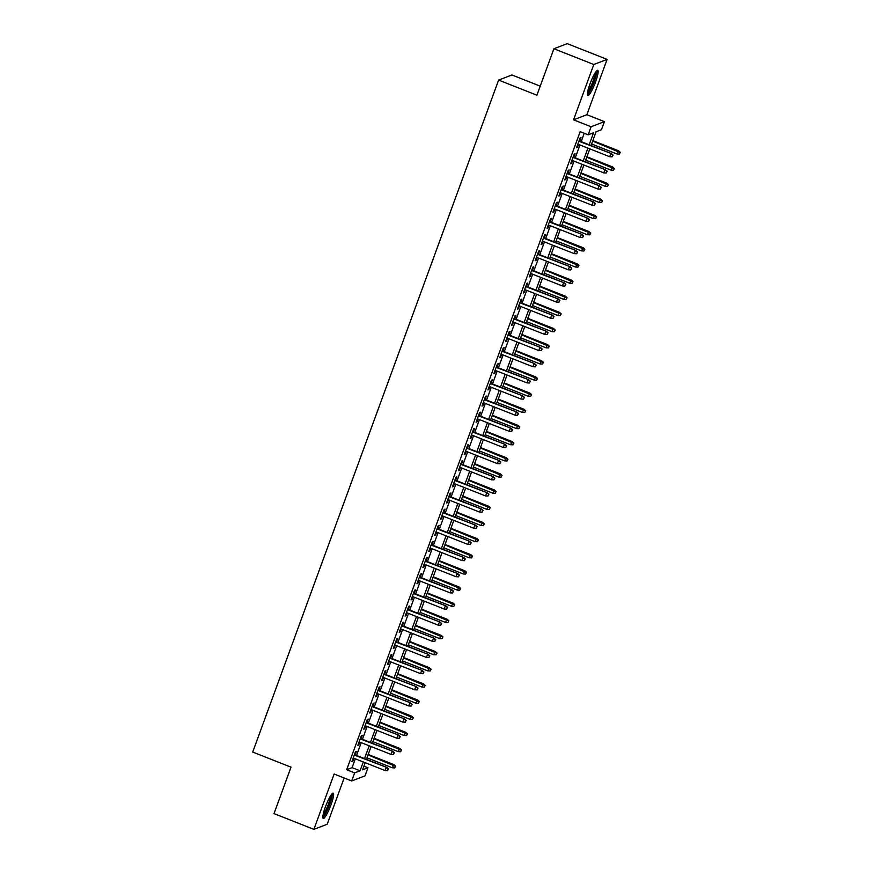 <?xml version="1.0" encoding="UTF-8"?>
<svg xmlns="http://www.w3.org/2000/svg" width="873" height="873" viewBox="0 0 873 873"><rect width="100%" height="100%" fill="white"/><g stroke="black" fill="none" stroke-linecap="round" stroke-linejoin="round"><path stroke-width="1.31" d="M331.042 804.72A13.564 2.237 111.5 0 0 333.213 793.175A13.564 2.237 111.5 0 0 325.433 806.87A13.564 2.237 111.5 0 0 323.261 818.416A13.564 2.237 111.5 0 0 331.042 804.72M595.572 81.866A13.564 2.237 111.5 0 0 597.743 70.32A13.564 2.237 111.5 0 0 589.962 84.015A13.564 2.237 111.5 0 0 587.791 95.561A13.564 2.237 111.5 0 0 595.572 81.866M363.91 766.167L367.959 767.771L365.012 775.846L351.699 780.953L354.656 772.878L360.047 770.804L363.288 761.954M540.223 86.143L511.927 74.98L498.614 80.087L252.712 752.057L291.004 767.171L274.013 813.614L313.898 829.35L327.211 824.243L344.148 777.974M498.614 80.087L536.917 95.201L553.908 48.757L567.221 43.65L607.106 59.386L593.793 64.493L573.55 119.819L591.097 126.749L604.411 121.642L601.453 129.717L596.063 131.79L591.032 145.529M573.55 119.819L586.863 114.712L607.106 59.386M586.863 114.712L604.411 121.642M553.908 48.757L593.793 64.493M355.115 754.894L356.391 751.424L355.486 751.762L351.939 761.452L352.845 761.114L353.892 758.244M361.029 738.744L362.295 735.262L361.4 735.612L357.854 745.302L358.748 744.964L359.807 742.094M366.933 722.593L368.21 719.112L367.315 719.461L363.768 729.151L364.663 728.802L365.711 725.943M372.847 706.443L374.124 702.961L373.218 703.3L369.672 713.001L370.578 712.652L371.625 709.782M378.762 690.281L380.028 686.811L379.133 687.149L375.586 696.84L376.481 696.501L377.54 693.631M384.677 674.131L385.942 670.65L385.048 670.999L381.501 680.689L382.396 680.351L383.443 677.481M390.58 657.98L391.857 654.499L390.951 654.848L387.405 664.539L388.31 664.189L389.358 661.33M396.495 641.83L397.772 638.349L396.866 638.687L393.319 648.388L394.225 648.039L395.273 645.169M402.409 625.668L403.675 622.198L402.78 622.536L399.234 632.227L400.129 631.888L401.176 629.018M408.313 609.518L409.59 606.037L408.695 606.386L405.148 616.076L406.043 615.738L407.091 612.868M414.228 593.367L415.504 589.886L414.599 590.235L411.052 599.926L411.958 599.576L413.005 596.717M420.142 577.217L421.408 573.736L420.513 574.074L416.967 583.775L417.861 583.426L418.909 580.556M426.046 561.055L427.323 557.585L426.428 557.923L422.881 567.614L423.776 567.275L424.824 564.405M431.96 544.905L433.237 541.424L432.331 541.773L428.785 551.463L429.691 551.125L430.738 548.255M437.875 528.754L439.141 525.273L438.246 525.622L434.699 535.313L435.594 534.963L436.653 532.104M443.79 512.604L445.055 509.123L444.161 509.461L440.614 519.162L441.509 518.813L442.556 515.943M449.693 496.442L450.97 492.972L450.064 493.31L446.518 503.001L447.423 502.662L448.471 499.793M455.608 480.292L456.885 476.811L455.979 477.16L452.432 486.85L453.338 486.512L454.386 483.642M461.522 464.141L462.788 460.66L461.893 461.009L458.347 470.7L459.242 470.351L460.289 467.491M467.426 447.991L468.703 444.51L467.797 444.848L464.25 454.549L465.156 454.2L466.204 451.33M473.341 431.829L474.617 428.359L473.712 428.698L470.165 438.388L471.071 438.05L472.118 435.18M479.255 415.679L480.521 412.198L479.626 412.547L476.08 422.237L476.974 421.899L478.022 419.029M485.159 399.528L486.436 396.047L485.541 396.397L481.994 406.087L482.889 405.738L483.937 402.879M491.073 383.378L492.35 379.897L491.444 380.235L487.898 389.936L488.804 389.587L489.851 386.717M496.988 367.217L498.254 363.746L497.359 364.085L493.812 373.775L494.707 373.437L495.755 370.567M502.892 351.066L504.168 347.585L503.274 347.934L499.727 357.624L500.622 357.286L501.669 354.416M508.806 334.916L510.083 331.434L509.177 331.784L505.631 341.474L506.536 341.125L507.584 338.266M514.721 318.765L515.987 315.284L515.092 315.622L511.545 325.323L512.44 324.974L513.499 322.104M520.635 302.604L521.901 299.133L521.006 299.472L517.46 309.162L518.355 308.824L519.402 305.954M526.539 286.453L527.816 282.972L526.91 283.321L523.364 293.012L524.269 292.673L525.317 289.803M532.454 270.303L533.73 266.822L532.825 267.171L529.278 276.861L530.184 276.512L531.231 273.653M538.368 254.152L539.634 250.671L538.739 251.009L535.193 260.711L536.087 260.361L537.135 257.491M544.272 237.991L545.549 234.521L544.654 234.859L541.107 244.549L542.002 244.211L543.05 241.341M550.186 221.84L551.463 218.359L550.557 218.708L547.011 228.399L547.917 228.06L548.964 225.19M556.101 205.69L557.367 202.209L556.472 202.558L552.925 212.248L553.82 211.899L554.868 209.04M562.005 189.539L563.281 186.058L562.387 186.396L558.84 196.098L559.735 195.748L560.782 192.878M567.919 173.378L569.196 169.908L568.29 170.246L564.744 179.936L565.649 179.598L566.697 176.728M573.834 157.227L575.1 153.746L574.205 154.095L570.658 163.786L571.553 163.447L572.612 160.577M589.144 144.787L593.542 132.751L588.151 134.824L580.163 131.67L346.679 769.724L352.07 767.651L355.311 758.801M356.533 755.461L361.226 742.65M362.448 739.3L367.129 726.5M368.351 723.15L373.044 710.349M374.266 706.999L378.958 694.188M380.181 690.849L384.862 678.037M386.095 674.687L390.777 661.887M391.999 658.537L396.691 645.736M397.913 642.386L402.595 629.575M403.828 626.236L408.509 613.424M409.732 610.074L414.424 597.274M415.646 593.924L420.328 581.123M421.561 577.773L426.242 564.962M427.464 561.623L432.157 548.811M433.379 545.461L438.071 532.661M439.294 529.311L443.975 516.51M445.208 513.16L449.89 500.349M451.112 497.01L455.804 484.199M457.026 480.848L461.708 468.048M462.941 464.698L467.622 451.898M468.845 448.547L473.537 435.736M474.759 432.397L479.441 419.586M480.674 416.235L485.355 403.435M486.577 400.085L491.27 387.285M492.492 383.934L497.174 371.123M498.407 367.784L503.088 354.973M504.31 351.623L509.003 338.822M510.225 335.472L514.917 322.672M516.139 319.322L520.821 306.51M522.054 303.171L526.735 290.36M527.958 287.01L532.65 274.209M533.872 270.859L538.554 258.059M539.787 254.709L544.468 241.897M545.69 238.558L550.383 225.747M551.605 222.397L556.287 209.596M557.52 206.246L562.201 193.446M563.423 190.096L568.116 177.284M569.338 173.945L574.03 161.134M575.252 157.784L579.934 144.983M581.156 141.633L584.223 133.274M579.737 141.077L581.014 137.596L580.119 137.945L576.573 147.635L577.468 147.286L578.515 144.427M351.699 780.953L334.141 774.024L313.898 829.35M346.679 769.724L354.656 772.878M588.151 134.824L591.097 126.749M365.176 762.696L362.568 769.833L367.959 767.771M589.81 148.879L585.117 161.68M583.895 165.03L579.214 177.83M577.981 181.18L573.299 193.992M572.077 197.331L567.385 210.142M566.162 213.492L561.47 226.293M560.248 229.643L555.566 242.443M554.333 245.793L549.652 258.604M548.43 261.944L543.737 274.755M542.515 278.105L537.833 290.905M536.6 294.256L531.919 307.056M530.697 310.406L526.004 323.217M524.782 326.567L520.101 339.368M518.868 342.718L514.186 355.518M512.964 358.868L508.272 371.669M507.049 375.019L502.357 387.83M501.135 391.18L496.453 403.981M495.231 407.331L490.539 420.131M489.317 423.481L484.624 436.282M483.402 439.632L478.72 452.443M477.487 455.793L472.806 468.594M471.584 471.944L466.891 484.744M465.669 488.094L460.988 500.895M459.755 504.245L455.073 517.056M453.851 520.406L449.159 533.207M447.936 536.557L443.255 549.357M442.022 552.707L437.34 565.508M436.118 568.858L431.426 581.669M430.203 585.019L425.511 597.819M424.289 601.17L419.607 613.97M418.374 617.32L413.693 630.12M412.471 633.471L407.778 646.282M406.556 649.632L401.875 662.432M400.642 665.783L395.96 678.583M394.738 681.933L390.045 694.733M388.823 698.084L384.142 710.895M382.909 714.245L378.227 727.045M377.005 730.395L372.313 743.196M371.09 746.546L366.409 759.346M364.51 758.604L369.203 745.804M370.425 742.454L375.106 729.642M376.339 726.303L381.021 713.492M382.243 710.142L386.935 697.341M388.158 693.991L392.839 681.191M394.072 677.841L398.754 665.03M399.976 661.69L404.668 648.879M405.89 645.529L410.572 632.729M411.805 629.378L416.486 616.578M417.709 613.228L422.401 600.417M423.623 597.077L428.316 584.266M429.538 580.916L434.219 568.116M435.452 564.766L440.134 551.965M441.356 548.615L446.048 535.804M447.271 532.465L451.952 519.653M453.185 516.303L457.867 503.503M459.089 500.153L463.781 487.352M465.003 484.002L469.685 471.191M470.918 467.852L475.599 455.04M476.822 451.69L481.514 438.89M482.736 435.54L487.418 422.739M488.651 419.389L493.332 406.578M494.555 403.239L499.247 390.427M500.469 387.077L505.161 374.277M506.384 370.927L511.065 358.126M512.298 354.776L516.98 341.965M518.202 338.626L522.894 325.815M524.116 322.464L528.798 309.664M530.031 306.314L534.712 293.514M535.935 290.163L540.627 277.352M541.849 274.013L546.531 261.202M547.764 257.851L552.445 245.051M553.668 241.701L558.36 228.901M559.582 225.55L564.274 212.739M565.497 209.4L570.178 196.589M571.4 193.239L576.093 180.438M577.315 177.088L582.007 164.288M583.229 160.938L587.911 148.126M352.07 767.651L360.047 770.804M576.791 147.024L577.468 147.286M570.877 163.175L571.553 163.447M564.973 179.325L565.649 179.598M559.058 195.487L559.735 195.748M553.144 211.637L553.82 211.899M547.24 227.788L547.917 228.06M541.325 243.938L542.002 244.211M535.411 260.099L536.087 260.361M529.507 276.25L530.184 276.512M523.593 292.4L524.269 292.673M517.678 308.551L518.355 308.824M511.774 324.712L512.44 324.974M505.86 340.863L506.536 341.125M499.945 357.013L500.622 357.286M494.031 373.164L494.707 373.437M488.127 389.325L488.804 389.587M482.212 405.476L482.889 405.738M476.298 421.626L476.974 421.899M470.394 437.777L471.071 438.05M464.48 453.938L465.156 454.2M458.565 470.089L459.242 470.351M452.661 486.239L453.338 486.512M446.747 502.39L447.423 502.662M440.832 518.551L441.509 518.813M434.929 534.702L435.594 534.963M429.014 550.852L429.691 551.125M423.099 567.003L423.776 567.275M417.185 583.164L417.861 583.426M411.281 599.315L411.958 599.576M405.367 615.465L406.043 615.738M399.452 631.615L400.129 631.888M393.548 647.777L394.225 648.039M387.634 663.927L388.31 664.189M381.719 680.078L382.396 680.351M375.816 696.228L376.481 696.501M369.901 712.39L370.578 712.652M363.986 728.54L364.663 728.802M358.072 744.691L358.748 744.964M352.168 760.841L352.845 761.114M612.737 155.219L612.148 156.834L613.097 155.088L610.751 153.812L609.692 156.725L577.839 144.154M578.908 141.251L611.395 153.561L579.072 140.804M613.097 155.088L611.395 153.561M609.692 156.725L612.148 156.834M619.339 154.074L620.288 152.328L619.339 154.074L616.884 153.964L618.597 150.811L592.822 140.64M619.928 152.459L592.658 141.077M616.884 153.964L591.599 143.98M618.597 150.811L620.288 152.328M595.975 71.673A11.742 1.942 -68.5 0 1 593.924 81.505A11.742 1.942 -68.5 0 1 587.42 93.367M587.693 91.665A10.869 1.801 111.5 0 0 592.942 81.265A10.869 1.801 111.5 0 0 595.015 73.103M587.387 94.655A13.477 2.226 111.5 0 0 594.284 81.364A13.477 2.226 111.5 0 0 596.826 70.713M331.456 794.528A11.742 1.942 -68.5 0 1 329.885 802.974A11.742 1.942 -68.5 0 1 324.723 814.269A11.742 1.942 -68.5 0 1 322.89 816.222M323.163 814.52A10.869 1.801 111.5 0 0 324.09 813.287A10.869 1.801 111.5 0 0 330.485 795.958M322.857 817.51A13.477 2.226 111.5 0 0 324.385 815.6A13.477 2.226 111.5 0 0 329.907 803.782A13.477 2.226 111.5 0 0 332.297 793.568M606.822 171.381L606.233 172.996L607.182 171.239L604.836 169.962L603.778 172.876L571.935 160.305M572.994 157.402L605.491 169.722L573.157 156.965M607.182 171.239L605.491 169.722M603.778 172.876L606.233 172.996M600.908 187.531L600.318 189.146L601.268 187.389L598.933 186.124L597.863 189.026L566.02 176.466M567.079 173.552L599.576 185.873L567.243 173.116M601.268 187.389L599.576 185.873M597.863 189.026L600.318 189.146M595.004 203.682L594.404 205.297L595.364 203.54L593.018 202.274L591.959 205.177L560.106 192.617M561.175 189.703L593.662 202.023L561.328 189.266M595.364 203.54L593.662 202.023M591.959 205.177L594.404 205.297M589.089 219.832L588.5 221.447L589.45 219.701L587.103 218.425L586.045 221.338L554.202 208.767M555.261 205.864L587.758 218.174L555.424 205.417M589.45 219.701L587.758 218.174M586.045 221.338L588.5 221.447M613.424 170.235L614.374 168.478L613.424 170.235L610.969 170.115L612.682 166.961L586.907 156.791M614.014 168.62L586.754 157.227M610.969 170.115L585.685 160.141M612.682 166.961L614.374 168.478M607.521 186.386L608.47 184.629L607.521 186.386L605.065 186.265L606.768 183.112L581.003 172.941M608.11 184.77L580.84 173.378M605.065 186.265L579.77 176.291M606.768 183.112L608.47 184.629M601.606 202.536L602.556 200.79L601.606 202.536L599.151 202.427L600.864 199.262L575.089 189.092M602.195 200.921L574.925 189.539M599.151 202.427L573.867 192.442M600.864 199.262L602.556 200.79M595.692 218.687L596.641 216.941L595.692 218.687L593.236 218.577L594.95 215.424L569.174 205.253M596.281 217.071L569.01 205.69M593.236 218.577L567.952 208.592M594.95 215.424L596.641 216.941M583.175 235.994L582.586 237.609L583.535 235.852L581.2 234.575L580.13 237.489L548.288 224.918M549.346 222.015L581.844 234.335L549.51 221.578M583.535 235.852L581.844 234.335M580.13 237.489L582.586 237.609M589.777 234.848L590.737 233.091L589.777 234.848L587.322 234.728L589.035 231.574L563.26 221.404M590.377 233.233L563.107 221.84M587.322 234.728L562.037 224.754M589.035 231.574L590.737 233.091M577.271 252.144L576.671 253.759L577.631 252.002L575.285 250.737L574.216 253.639L542.373 241.079M543.442 238.165L575.929 250.486L543.595 237.729M577.631 252.002L575.929 250.486M574.216 253.639L576.671 253.759M583.873 250.998L584.823 249.242L583.873 250.998L581.418 250.878L583.131 247.725L557.356 237.554M584.463 249.383L557.192 237.991M581.418 250.878L556.134 240.904M583.131 247.725L584.823 249.242M571.357 268.295L570.767 269.91L571.717 268.153L569.371 266.887L568.312 269.79L536.459 257.229M537.528 254.316L570.025 266.636L537.692 253.879M571.717 268.153L570.025 266.636M568.312 269.79L570.767 269.91M577.959 267.149L578.908 265.403L577.959 267.149L575.503 267.04L577.217 263.875L551.441 253.705M578.548 265.534L551.278 254.152M575.503 267.04L550.219 257.055M577.217 263.875L578.908 265.403M565.442 284.445L564.853 286.06L565.802 284.314L563.467 283.038L562.398 285.951L530.555 273.38M531.613 270.477L564.111 282.787L531.777 270.03M565.802 284.314L564.111 282.787M562.398 285.951L564.853 286.06M572.044 283.299L572.994 281.553L572.044 283.299L569.589 283.19L571.302 280.037L545.527 269.866M572.644 281.684L545.374 270.303M569.589 283.19L544.305 273.205M571.302 280.037L572.994 281.553M559.528 300.607L558.938 302.222L559.888 300.465L557.552 299.188L556.483 302.102L524.64 289.53M525.71 286.628L558.196 298.948L525.862 286.191M559.888 300.465L558.196 298.948M556.483 302.102L558.938 302.222M566.14 299.461L567.09 297.704L566.14 299.461L563.685 299.341L565.398 296.187L539.623 286.017M566.73 297.846L539.459 286.453M563.685 299.341L538.39 289.367M565.398 296.187L567.09 297.704M553.624 316.757L553.035 318.372L553.984 316.615L551.638 315.349L550.579 318.252L518.726 305.692M519.795 302.778L552.293 315.098L519.959 302.342M553.984 316.615L552.293 315.098M550.579 318.252L553.035 318.372M560.226 315.611L561.175 313.854L560.226 315.611L557.771 315.491L559.484 312.338L533.709 302.167M560.815 313.996L533.545 302.604M557.771 315.491L532.486 305.517M559.484 312.338L561.175 313.854M547.709 332.908L547.12 334.523L548.069 332.766L545.723 331.5L544.665 334.403L512.822 321.842M513.881 318.929L546.378 331.249L514.044 318.492M548.069 332.766L546.378 331.249M544.665 334.403L547.12 334.523M554.311 331.762L555.261 330.016L554.311 331.762L551.856 331.653L553.569 328.488L527.794 318.318M554.901 330.147L527.641 318.765M551.856 331.653L526.572 321.668M553.569 328.488L555.261 330.016M541.795 349.058L541.205 350.673L542.155 348.927L539.82 347.65L538.75 350.564L506.907 337.993M507.966 335.09L540.463 347.399L508.13 334.643M542.155 348.927L540.463 347.399M538.75 350.564L541.205 350.673M548.408 347.912L549.357 346.166L548.408 347.912L545.952 347.803L547.655 344.649L521.89 334.479M548.997 346.297L521.727 334.916M545.952 347.803L520.657 337.818M547.655 344.649L549.357 346.166M542.493 364.074L543.442 362.317L542.493 364.074L540.038 363.954L541.751 360.8L515.976 350.63M543.082 362.459L515.812 351.066M540.038 363.954L514.754 353.98M541.751 360.8L543.442 362.317M536.579 380.224L537.528 378.467L536.579 380.224L534.123 380.104L535.836 376.95L510.061 366.78M537.168 378.609L509.897 367.217M534.123 380.104L508.839 370.13M535.836 376.95L537.528 378.467M535.891 365.22L535.302 366.835L536.251 365.078L533.905 363.801L532.846 366.715L500.993 354.143M502.062 351.241L534.549 363.561L502.226 350.804M536.251 365.078L534.549 363.561M532.846 366.715L535.302 366.835M529.976 381.37L529.387 382.985L530.337 381.228L527.99 379.962L526.932 382.865L495.089 370.305M496.148 367.391L528.645 379.711L496.311 366.955M530.337 381.228L528.645 379.711M526.932 382.865L529.387 382.985M524.062 397.521L523.473 399.136L524.422 397.379L522.087 396.113L521.017 399.016L489.175 386.455M490.233 383.542L522.731 395.862L490.397 383.105M524.422 397.379L522.731 395.862M521.017 399.016L523.473 399.136M530.664 396.375L531.624 394.629L530.664 396.375L528.22 396.266L529.922 393.101L504.158 382.931M531.264 394.76L503.994 383.378M528.22 396.266L502.924 386.281M529.922 393.101L531.624 394.629M518.158 413.671L517.558 415.286L518.518 413.54L516.172 412.263L515.114 415.177L483.26 402.606M484.329 399.703L516.816 412.012L484.482 399.256M518.518 413.54L516.816 412.012M515.114 415.177L517.558 415.286M524.76 412.525L525.71 410.779L524.76 412.525L522.305 412.416L524.018 409.262L498.243 399.092M525.35 410.91L498.079 399.528M522.305 412.416L497.021 402.431M524.018 409.262L525.71 410.779M512.244 429.832L511.654 431.448L512.604 429.691L510.258 428.414L509.199 431.327L477.345 418.756M478.415 415.854L510.912 428.174L478.579 415.417M512.604 429.691L510.912 428.174M509.199 431.327L511.654 431.448M518.846 428.687L519.795 426.93L518.846 428.687L516.39 428.567L518.104 425.413L492.328 415.242M519.435 427.072L492.165 415.679M516.39 428.567L491.106 418.593M518.104 425.413L519.795 426.93M506.329 445.983L505.74 447.598L506.689 445.841L504.354 444.575L503.285 447.478L471.442 434.918M472.5 432.004L504.998 444.324L472.664 431.568M506.689 445.841L504.998 444.324M503.285 447.478L505.74 447.598M512.931 444.837L513.891 443.08L512.931 444.837L510.476 444.717L512.189 441.563L486.414 431.393M513.531 443.222L486.261 431.829M510.476 444.717L485.192 434.743M512.189 441.563L513.891 443.08M500.425 462.133L499.825 463.749L500.775 461.992L498.439 460.726L497.37 463.628L465.527 451.068M466.597 448.155L499.083 460.475L466.749 447.718M500.775 461.992L499.083 460.475M497.37 463.628L499.825 463.749M507.027 460.988L507.977 459.242L507.027 460.988L504.572 460.879L506.285 457.714L480.51 447.543M507.617 459.373L480.346 447.991M504.572 460.879L479.288 450.894M506.285 457.714L507.977 459.242M494.511 478.284L493.922 479.899L494.871 478.153L492.525 476.876L491.466 479.79L459.613 467.219M460.682 464.316L493.18 476.625L460.846 463.869M494.871 478.153L493.18 476.625M491.466 479.79L493.922 479.899M501.113 477.138L502.062 475.392L501.113 477.138L498.658 477.029L500.371 473.875L474.596 463.705M501.702 475.523L474.432 464.141M498.658 477.029L473.373 467.044M500.371 473.875L502.062 475.392M488.596 494.445L488.007 496.06L488.956 494.304L486.621 493.027L485.552 495.94L453.709 483.369M454.768 480.466L487.265 492.787L454.931 480.03M488.956 494.304L487.265 492.787M485.552 495.94L488.007 496.06M495.198 493.3L496.148 491.543L495.198 493.3L492.743 493.18L494.456 490.026L468.681 479.855M495.788 491.685L468.528 480.292M492.743 493.18L467.459 483.206M494.456 490.026L496.148 491.543M482.682 510.596L482.092 512.211L483.042 510.454L480.707 509.188L479.637 512.091L447.794 499.531M448.864 496.617L481.35 508.937L449.017 496.18M483.042 510.454L481.35 508.937M479.637 512.091L482.092 512.211M489.295 509.45L490.244 507.693L489.295 509.45L486.839 509.33L488.553 506.176L462.777 496.006M489.884 507.835L462.614 496.442M486.839 509.33L461.544 499.356M488.553 506.176L490.244 507.693M476.778 526.746L476.189 528.361L477.138 526.605L474.792 525.339L473.733 528.241L441.88 515.681M442.949 512.767L475.436 525.088L443.113 512.331M477.138 526.605L475.436 525.088M473.733 528.241L476.189 528.361M470.863 542.897L470.274 544.512L471.224 542.766L468.877 541.489L467.819 544.403L435.976 531.832M437.035 528.929L469.532 541.238L437.198 528.481M471.224 542.766L469.532 541.238M467.819 544.403L470.274 544.512M464.949 559.058L464.36 560.673L465.309 558.916L462.974 557.64L461.904 560.553L430.062 547.982M431.12 545.079L463.618 557.4L431.284 544.643M465.309 558.916L463.618 557.4M461.904 560.553L464.36 560.673M483.38 525.601L484.329 523.855L483.38 525.601L480.925 525.491L482.638 522.327L456.863 512.156M483.969 523.986L456.699 512.604M480.925 525.491L455.641 515.506M482.638 522.327L484.329 523.855M477.466 541.751L478.415 540.005L477.466 541.751L475.01 541.642L476.723 538.488L450.948 528.318M478.055 540.136L450.795 528.754M475.01 541.642L449.726 531.657M476.723 538.488L478.415 540.005M471.562 557.912L472.511 556.156L471.562 557.912L469.107 557.792L470.809 554.639L445.044 544.468M472.151 556.297L444.881 544.905M469.107 557.792L443.811 547.818M470.809 554.639L472.511 556.156M459.045 575.209L458.445 576.824L459.405 575.067L457.059 573.801L456.001 576.704L424.147 564.144M425.216 561.23L457.703 573.55L425.38 560.793M459.405 575.067L457.703 573.55M456.001 576.704L458.445 576.824M465.647 574.063L466.597 572.306L465.647 574.063L463.192 573.943L464.905 570.789L439.13 560.619M466.237 572.448L438.966 561.055M463.192 573.943L437.908 563.969M464.905 570.789L466.597 572.306M453.131 591.359L452.541 592.974L453.491 591.217L451.145 589.952L450.086 592.854L418.243 580.294M419.302 577.38L451.799 589.701L419.466 576.944M453.491 591.217L451.799 589.701M450.086 592.854L452.541 592.974M459.733 590.213L460.682 588.467L459.733 590.213L457.277 590.104L458.991 586.94L433.215 576.769M460.322 588.598L433.052 577.217M457.277 590.104L431.993 580.119M458.991 586.94L460.682 588.467M447.216 607.51L446.627 609.125L447.576 607.379L445.241 606.102L444.171 609.016L412.329 596.445M413.387 593.542L445.885 605.851L413.551 593.094M447.576 607.379L445.885 605.851M444.171 609.016L446.627 609.125M453.818 606.364L454.778 604.618L453.818 606.364L451.374 606.255L453.076 603.101L427.312 592.931M454.418 604.749L427.148 593.367M451.374 606.255L426.079 596.27M453.076 603.101L454.778 604.618M441.312 623.671L440.712 625.286L441.673 623.529L439.326 622.253L438.257 625.166L406.414 612.595M407.484 609.692L439.97 622.013L407.636 609.256M441.673 623.529L439.97 622.013M438.257 625.166L440.712 625.286M447.914 622.525L448.864 620.768L447.914 622.525L445.459 622.405L447.172 619.252L421.397 609.081M448.504 620.91L421.233 609.518M445.459 622.405L420.175 612.431M447.172 619.252L448.864 620.768M435.398 639.822L434.809 641.437L435.758 639.68L433.412 638.414L432.353 641.317L400.5 628.756M401.569 625.843L434.067 638.163L401.733 625.406M435.758 639.68L434.067 638.163M432.353 641.317L434.809 641.437M429.483 655.972L428.894 657.587L429.843 655.83L427.508 654.564L426.439 657.467L394.596 644.907M395.655 641.993L428.152 654.314L395.818 641.557M429.843 655.83L428.152 654.314M426.439 657.467L428.894 657.587M423.569 672.123L422.979 673.738L423.929 671.992L421.594 670.715L420.524 673.629L388.681 661.057M389.751 658.155L422.237 670.464L389.904 657.707M423.929 671.992L422.237 670.464M420.524 673.629L422.979 673.738M442 638.676L442.949 636.919L442 638.676L439.545 638.556L441.258 635.402L415.483 625.232M442.589 637.061L415.319 625.668M439.545 638.556L414.26 628.582M441.258 635.402L442.949 636.919M436.085 654.826L437.035 653.08L436.085 654.826L433.63 654.717L435.343 651.553L409.568 641.382M436.686 653.211L409.415 641.83M433.63 654.717L408.346 644.732M435.343 651.553L437.035 653.08M430.182 670.977L431.131 669.231L430.182 670.977L427.726 670.868L429.44 667.714L403.664 657.544M430.771 669.362L403.501 657.98M427.726 670.868L402.431 660.883M429.44 667.714L431.131 669.231M417.665 688.284L417.076 689.899L418.025 688.142L415.679 686.865L414.62 689.779L382.767 677.208M383.836 674.305L416.334 686.625L384 673.869M418.025 688.142L416.334 686.625M414.62 689.779L417.076 689.899M424.267 687.138L425.216 685.381L424.267 687.138L421.812 687.018L423.525 683.865L397.75 673.694M424.856 685.523L397.586 674.131M421.812 687.018L396.528 677.044M423.525 683.865L425.216 685.381M411.75 704.435L411.161 706.05L412.111 704.293L409.775 703.027L408.706 705.93L376.863 693.369M377.922 690.456L410.419 702.776L378.085 690.019M412.111 704.293L410.419 702.776M408.706 705.93L411.161 706.05M418.353 703.289L419.302 701.532L418.353 703.289L415.897 703.169L417.61 700.015L391.835 689.845M418.942 701.674L391.682 690.292M415.897 703.169L390.613 693.195M417.61 700.015L419.302 701.532M405.836 720.585L405.247 722.2L406.196 720.443L403.861 719.177L402.791 722.08L370.949 709.52M372.007 706.606L404.505 718.926L372.171 706.17M406.196 720.443L404.505 718.926M402.791 722.08L405.247 722.2M412.449 719.439L413.398 717.693L412.449 719.439L409.994 719.33L411.696 716.166L385.931 705.995M413.038 717.824L385.768 706.443M409.994 719.33L384.698 709.345M411.696 716.166L413.398 717.693M399.932 736.736L399.343 738.351L400.292 736.605L397.946 735.328L396.888 738.242L365.034 725.67M366.103 722.768L398.59 735.077L366.267 722.32M400.292 736.605L398.59 735.077M396.888 738.242L399.343 738.351M406.534 735.59L407.484 733.844L406.534 735.59L404.079 735.481L405.792 732.327L380.017 722.157M407.124 733.975L379.853 722.593M404.079 735.481L378.795 725.496M405.792 732.327L407.484 733.844M394.018 752.897L393.428 754.512L394.378 752.755L392.032 751.478L390.973 754.392L359.13 741.821M360.189 738.918L392.686 751.238L360.353 738.482M394.378 752.755L392.686 751.238M390.973 754.392L393.428 754.512M400.62 751.751L401.569 749.994L400.62 751.751L398.164 751.631L399.878 748.477L374.102 738.307M401.209 750.136L373.95 738.744M398.164 751.631L372.88 741.657M399.878 748.477L401.569 749.994M388.103 769.048L387.514 770.663L388.463 768.906L386.128 767.64L385.058 770.543L353.216 757.982M354.274 755.069L386.772 767.389L354.438 754.632M388.463 768.906L386.772 767.389M385.058 770.543L387.514 770.663M394.705 767.902L395.665 766.145L394.705 767.902L392.261 767.782L393.963 764.628L368.199 754.458M395.305 766.287L368.035 754.905M392.261 767.782L366.966 757.808M393.963 764.628L395.665 766.145"/></g></svg>
